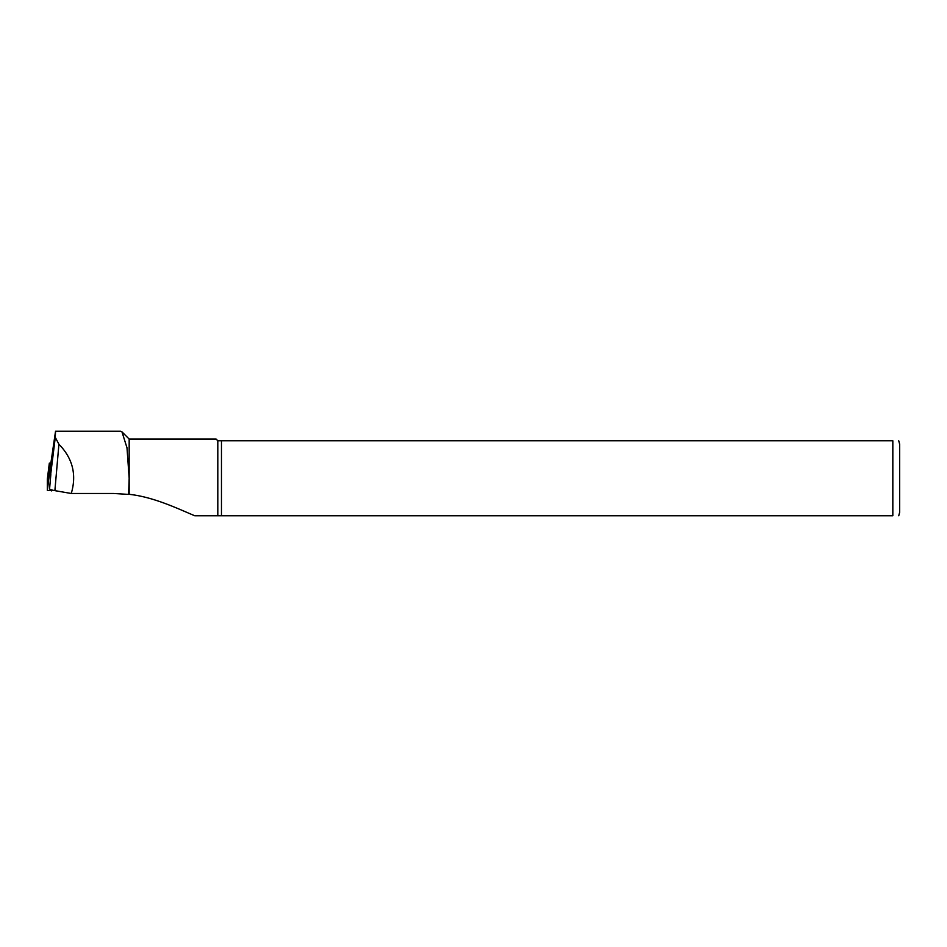 <?xml version="1.0" encoding="UTF-8"?>
<svg xmlns="http://www.w3.org/2000/svg" width="947" height="947" viewBox="0 0 947 947"><rect width="100%" height="100%" fill="white"/><g stroke="black" fill="none" stroke-linecap="round" stroke-linejoin="round"><path stroke-width="1.42" d="M71.262 493.482C76.814 474.743 72.694 458.324 58.915 444.238L55.293 437.384L55.542 431.228L120.683 431.228L121.985 431.903L126.993 447.789L129.171 478.271L128.603 494.405L113.676 493.482L71.262 493.482L54.879 490.641A20.207 3.504 180 0 1 49.564 489.007L50.83 474.565A18.466 3.208 180 0 1 50.712 474.187L50.712 464.172L52.831 450.464M55.542 431.228L50.712 464.184M121.997 431.891L129.171 439.065L129.171 494.334C153.852 496.926 178.876 509.155 194.774 515.772L892.832 515.772C901.414 515.772 901.414 515.772 892.832 515.772L892.832 440.769C901.414 440.769 901.414 440.769 892.832 440.769L221.468 440.769L221.468 515.772M898.739 440.769L899.65 444.179L899.65 512.363L898.739 515.772M221.468 440.769L217.81 440.769L217.81 515.772M217.81 440.769L216.105 439.065L129.171 439.065M50.83 474.565L49.339 474.494L49.339 463.107L50.854 463.047M54.524 490.57L47.35 490.475L47.35 479.075L49.339 463.107L47.35 479.087M50.712 474.187L55.293 437.384M54.879 490.641L58.915 444.238M50.44 474.601L50.593 477.039M51.375 489.824L51.446 490.889M49.339 474.494L47.35 490.475"/></g></svg>
